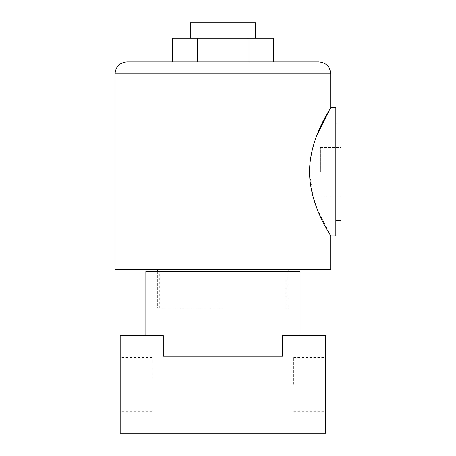 <?xml version="1.0" encoding="UTF-8"?>
<svg xmlns="http://www.w3.org/2000/svg" width="456" height="456" viewBox="0 0 456 456"><rect width="100%" height="100%" fill="white"/><g stroke="black" fill="none" stroke-linecap="round" stroke-linejoin="round"><path stroke-width="0.34" stroke-dasharray="2.28 1.71" d="M299.883 271.462L145.846 271.462M222.864 308.176L157.656 308.176L222.864 308.176M120.173 384.425L120.173 357.464L120.173 384.425M152.008 384.425L152.008 357.464L152.008 384.425M325.555 384.425L325.555 357.464L325.555 384.425M293.721 384.425L293.721 357.464L293.721 384.425M282.469 335.644L299.883 335.644L282.469 335.644L282.469 356.182L163.265 356.182L282.469 356.182L163.265 356.182L163.265 335.644L120.173 335.644L120.173 433.2L325.555 433.2L325.555 335.644L282.469 335.644M222.864 271.462L286.02 271.462L222.864 271.462M340.957 220.579L340.957 123.023M320.42 171.804L320.42 147.413L320.42 171.804M335.827 235.986L335.827 107.622M255.468 22.8L190.26 22.8M222.864 38.304L255.468 38.304L222.864 38.304M318.881 61.925L126.848 61.925M309.556 168.948L311.562 152.834M313.044 146.803L316.624 135.968M329.762 109.195L329.945 108.881M330.691 269.359L115.043 269.359M330.691 235.986L316.572 207.503M313.05 196.827L309.51 171.804M335.827 171.804L335.827 220.579L335.827 171.804M273.258 61.925L248.064 61.925L273.258 61.925M172.471 61.925L197.67 61.925L172.471 61.925M273.258 38.304L248.064 38.304L248.064 61.925L197.67 61.925L197.67 38.304L172.471 38.304M222.864 269.359L157.656 269.359L222.864 269.359M248.064 38.304L197.67 38.304M340.957 171.804L340.957 147.413L340.957 171.804M115.043 73.735L330.691 73.735M159.714 308.176L159.714 271.462M152.008 411.38L120.173 411.38M293.721 411.38L325.555 411.38M293.721 357.464L325.555 357.464M152.008 357.464L120.173 357.464M286.02 308.176L286.02 271.462M320.42 196.194L340.957 196.194M288.072 271.462L288.072 308.176M157.656 271.462L157.656 308.176M320.42 147.413L340.957 147.413"/><path stroke-width="0.68" d="M145.846 335.644L145.846 271.462L299.883 271.462L299.883 335.644M222.864 356.182L282.469 356.182L282.469 335.644L325.555 335.644L325.555 433.2L120.173 433.2L120.173 335.644L163.265 335.644L163.265 356.182L222.864 356.182M335.827 123.023L340.957 123.023L340.957 220.579L335.827 220.579M190.26 38.304L190.26 22.8L255.468 22.8L255.468 38.304M115.043 73.735C115.739 66.559 119.677 62.626 126.848 61.925L318.881 61.925C326.051 62.626 329.99 66.559 330.691 73.735L115.043 73.735L115.043 269.359L330.691 269.359L330.691 235.986L335.827 235.986L335.827 107.622L330.691 107.622L329.945 108.881M309.51 171.804C309.829 206.99 331.563 236.026 330.691 235.986C331.603 236.06 309.818 207.024 309.51 171.804C309.841 136.555 331.586 107.565 330.691 107.622C331.586 107.542 309.795 136.686 309.51 171.804L309.556 168.948M311.562 152.834L313.044 146.803M316.624 135.968L329.762 109.195M316.572 207.503L313.05 196.827M172.471 61.925L172.471 38.304L197.67 38.304L197.67 61.925L248.064 61.925L248.064 38.304L273.258 38.304L273.258 61.925M197.67 38.304L248.064 38.304M288.072 269.359L288.072 271.462M330.691 73.735L330.691 107.622M157.656 269.359L157.656 271.462"/></g></svg>

